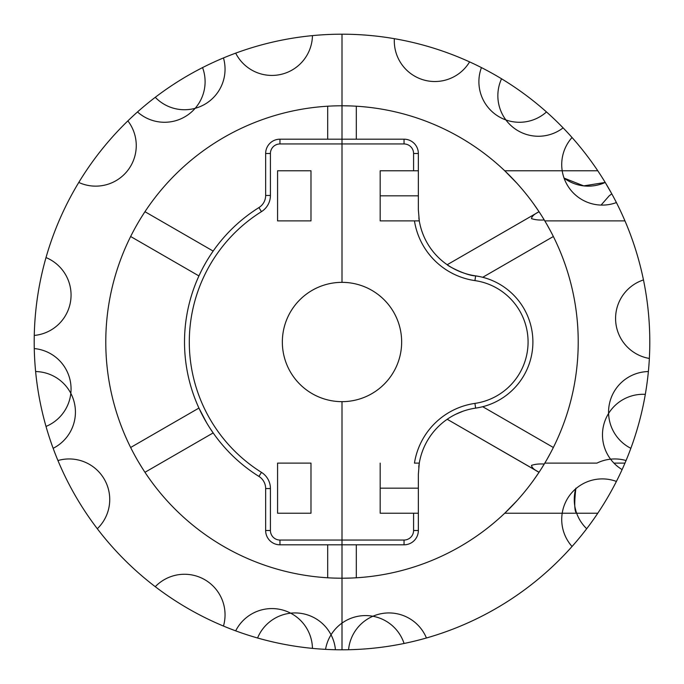 <?xml version="1.0" encoding="UTF-8"?>
<svg xmlns="http://www.w3.org/2000/svg" width="684" height="684" viewBox="0 0 684 684"><rect width="100%" height="100%" fill="white"/><g stroke="black" fill="none" stroke-linecap="round" stroke-linejoin="round"><path stroke-width="1.03" d="M516.83 183.15L504.732 170.778A236.219 236.219 0 0 0 342 105.781L342 34.2A307.8 307.8 0 0 1 394.36 38.689A40.561 40.561 0 0 0 469.6 61.893A307.8 307.8 0 0 1 481.433 67.596A40.561 40.561 0 0 0 546.49 111.954A307.8 307.8 0 0 0 501.552 78.78A40.561 40.561 0 0 0 563.112 127.874A307.8 307.8 0 0 1 572.046 137.51A40.561 40.561 0 0 0 616.404 202.567A307.8 307.8 0 0 0 312.451 35.619A40.561 40.561 0 0 1 235.689 53.147A307.8 307.8 0 0 0 223.463 57.943A40.561 40.561 0 0 1 155.268 97.308A307.8 307.8 0 0 0 46.008 257.569A40.561 40.561 0 0 1 34.268 335.434A307.8 307.8 0 0 0 34.268 348.566A40.561 40.561 0 0 1 46.008 426.431A307.8 307.8 0 0 0 155.268 586.692A40.561 40.561 0 0 1 223.463 626.057A307.8 307.8 0 0 0 235.689 630.853A40.561 40.561 0 0 1 312.451 648.381A307.8 307.8 0 0 0 335.434 649.732A40.561 40.561 0 0 0 257.569 637.992A307.8 307.8 0 0 0 312.451 648.381A307.8 307.8 0 0 1 97.308 528.732A40.561 40.561 0 0 0 57.943 460.537A307.8 307.8 0 0 1 53.147 448.311A40.561 40.561 0 0 0 35.619 371.549A307.8 307.8 0 0 0 46.008 426.431A307.8 307.8 0 0 1 78.78 182.448A40.561 40.561 0 0 0 127.874 120.888A307.8 307.8 0 0 1 137.51 111.954A40.561 40.561 0 0 0 202.567 67.596A307.8 307.8 0 0 0 155.268 97.308A307.8 307.8 0 0 1 342 34.2L342 105.781A236.219 236.219 0 0 0 105.781 342A236.219 236.219 0 0 0 342 578.219A236.219 236.219 0 0 0 578.219 342A236.219 236.219 0 0 0 342 105.781A236.219 236.219 0 0 0 105.781 342A236.219 236.219 0 0 0 342 578.219L342 649.8A307.8 307.8 0 0 0 404.073 643.473A40.561 40.561 0 0 0 325.55 649.364M348.566 649.732A40.561 40.561 0 0 1 426.431 637.992A307.8 307.8 0 0 0 616.404 481.433A40.561 40.561 0 0 0 572.046 546.49A307.8 307.8 0 0 1 404.073 643.473M622.107 469.6A307.8 307.8 0 0 0 626.057 460.537A40.561 40.561 0 0 0 596.927 463.119L544.806 463.119A236.219 236.219 0 0 0 544.806 220.881L624.971 220.881A307.8 307.8 0 0 1 643.473 279.927A40.561 40.561 0 0 0 649.364 358.45A307.8 307.8 0 0 1 648.381 371.549A40.561 40.561 0 0 0 630.853 448.311A307.8 307.8 0 0 0 645.311 394.36A40.561 40.561 0 0 0 622.107 469.6A307.8 307.8 0 0 1 616.404 481.433M613.941 463.119L624.971 463.119A307.8 307.8 0 0 0 626.057 460.537A307.8 307.8 0 0 0 616.404 202.567M546.567 460.11L544.25 464.034C539.172 463.743 534.914 464.188 531.485 465.385C531.793 467.651 534.324 469.942 539.06 472.251L447.199 419.266L539.035 472.293L539.856 471.045M545.764 461.495L541.967 467.753M547.371 458.716L549.816 454.296M553.005 448.191L553.356 447.49L482.707 406.706L481.664 406.963L482.707 406.706L553.356 447.49L552.681 448.824M546.567 223.89L544.25 219.966C539.172 220.257 534.914 219.812 531.485 218.615C531.793 216.349 534.324 214.058 539.06 211.749L539.856 212.955M547.371 225.284L549.816 229.704M553.005 235.809L553.356 236.51L482.707 277.294L553.356 236.51L552.681 235.176M545.764 222.505L541.967 216.247M343.684 105.789L350.841 105.943M355.475 106.165L356.313 106.217L356.313 139.185L347.54 139.185L356.253 139.185M343.684 578.211L347.198 578.16M355.535 577.826L356.313 577.783L356.313 544.815L356.313 577.783L354.825 577.869M131.319 448.824L130.644 447.49L198.933 408.066L206.448 422.464L198.933 408.066L206.448 422.464L198.933 408.066L130.644 447.49L131.319 448.824M138.236 461.495L140.836 465.83M144.538 471.644L144.965 472.293L213.169 432.912L144.965 472.293L213.169 432.912L210.253 428.603L213.169 432.912L210.253 428.603L213.169 432.912L144.965 472.293L144.144 471.045M340.316 578.211L334.202 578.091M328.944 577.86L327.687 577.783L327.687 544.815L336.46 544.815M198.933 275.934L130.644 236.51L198.933 275.934M199.497 274.72L199.899 273.865L199.497 274.72M210.415 255.149L211.604 253.362L210.415 255.149M482.707 277.294L481.664 277.037L482.707 277.294L481.664 277.037L482.707 277.294L553.356 236.51L482.707 277.294M479.347 276.524L475.619 275.874A66.81 66.81 0 0 1 419.283 220.881L414.453 220.881A71.581 71.581 0 0 0 474.935 280.602A62.039 62.039 0 0 1 474.935 403.398A71.581 71.581 0 0 0 414.453 463.119L419.283 463.119A66.81 66.81 0 0 1 475.619 408.126A66.81 66.81 0 0 0 475.619 275.874A66.81 66.81 0 0 1 419.283 220.881L414.453 220.881A71.581 71.581 0 0 0 474.935 280.602L475.619 275.874A66.81 66.81 0 0 1 419.283 220.881L418.351 209.749L418.351 170.778L418.351 209.749L419.283 220.881A66.81 66.81 0 0 0 475.619 275.874L474.935 280.602A62.039 62.039 0 0 1 474.935 403.398A71.581 71.581 0 0 0 414.453 463.119L419.283 463.119A66.81 66.81 0 0 1 475.619 408.126A66.81 66.81 0 0 0 475.619 275.874C466.3 275.772 447.233 265.649 447.199 264.734L539.035 211.707L447.199 264.734C447.233 265.649 466.3 275.772 475.619 275.874L479.347 276.524M479.347 407.476L475.619 408.126A66.81 66.81 0 0 0 475.619 275.874A66.81 66.81 0 0 1 475.619 408.126L474.935 403.398L475.619 408.126L479.347 407.476M455.681 414.299L462.906 411.255L455.681 414.299M327.687 106.217L327.687 139.185L327.687 106.217M213.169 251.088L144.965 211.707L213.169 251.088M205.491 263.186L203.644 266.503L205.491 263.186M201.028 271.548L199.48 274.763L201.028 271.548M210.398 255.175L212.416 252.165L210.398 255.175M310.981 513.222L277.576 513.222L277.576 463.119L310.981 463.119L310.981 513.222L277.576 513.222L277.576 463.119L310.981 463.119L310.981 513.222M310.981 220.881L310.981 170.778L277.576 170.778L277.576 220.881L310.981 220.881L310.981 170.778L277.576 170.778L277.576 220.881L310.981 220.881M354.825 106.131L356.313 106.217L356.313 139.185L342 139.185L342 105.781L342 282.347A59.653 59.653 0 0 0 282.347 342A59.653 59.653 0 0 0 342 401.653A59.653 59.653 0 0 0 401.653 342A59.653 59.653 0 0 0 342 282.347A59.653 59.653 0 0 0 282.347 342A59.653 59.653 0 0 0 342 401.653L342 540.044L279.961 540.044L279.961 544.815A14.313 14.313 0 0 1 265.649 530.502L265.649 488.547A14.313 14.313 0 0 0 258.928 476.415A14.313 14.313 0 0 1 265.649 488.547L265.649 530.502L270.419 530.502L270.419 488.547L265.649 488.547A14.313 14.313 0 0 0 258.928 476.415L261.459 472.362A153.832 153.832 0 0 1 261.459 211.638L258.928 207.585A158.602 158.602 0 0 0 258.928 476.415A14.313 14.313 0 0 1 265.649 488.547L270.419 488.547A19.092 19.092 0 0 0 261.459 472.362A153.832 153.832 0 0 1 261.459 211.638A19.092 19.092 0 0 0 270.419 195.453L270.419 153.498L265.649 153.498A14.313 14.313 0 0 1 279.961 139.185L404.039 139.185A14.313 14.313 0 0 1 418.351 153.498L418.351 170.778L380.176 170.778L418.351 170.778L418.351 153.498L413.581 153.498A9.542 9.542 0 0 0 404.039 143.956L404.039 139.185A14.313 14.313 0 0 1 418.351 153.498L413.581 153.498L413.581 170.778L413.581 153.498A9.542 9.542 0 0 0 404.039 143.956L279.961 143.956A9.542 9.542 0 0 0 270.419 153.498A9.542 9.542 0 0 1 279.961 143.956L342 143.956L342 282.347A59.653 59.653 0 0 1 401.653 342A59.653 59.653 0 0 1 342 401.653L342 544.815L279.961 544.815A14.313 14.313 0 0 1 265.649 530.502L270.419 530.502A9.542 9.542 0 0 0 279.961 540.044L404.039 540.044A9.542 9.542 0 0 0 413.581 530.502L418.351 530.502A14.313 14.313 0 0 1 404.039 544.815L279.961 544.815A14.313 14.313 0 0 1 265.649 530.502A14.313 14.313 0 0 0 279.961 544.815L279.961 540.044A9.542 9.542 0 0 1 270.419 530.502L270.419 488.547A19.092 19.092 0 0 0 261.459 472.362L258.928 476.415A158.602 158.602 0 0 1 258.928 207.585A158.602 158.602 0 0 0 258.928 476.415A158.602 158.602 0 0 1 258.928 207.585A14.313 14.313 0 0 0 265.649 195.453L265.649 153.498A14.313 14.313 0 0 1 279.961 139.185L340.82 139.185M380.176 220.881L380.176 170.778L380.176 220.881L414.453 220.881L380.176 220.881M380.176 513.222L380.176 463.119L380.176 513.222L418.351 513.222L418.351 474.251L419.283 463.119A66.81 66.81 0 0 1 475.619 408.126A66.81 66.81 0 0 0 419.283 463.119L418.351 474.251L418.351 530.502A14.313 14.313 0 0 1 404.039 544.815L342 544.815L342 540.044L404.039 540.044A9.542 9.542 0 0 0 413.581 530.502L413.581 513.222L380.176 513.222M419.266 463.265A66.81 66.81 0 0 0 418.847 466.12L419.266 463.265A66.81 66.81 0 0 0 418.745 467.052M418.847 217.88L418.847 217.88A66.81 66.81 0 0 0 419.266 220.735A66.81 66.81 0 0 1 418.847 217.88M335.434 649.732A307.8 307.8 0 0 0 342 649.8L342 544.815L327.687 544.815L327.687 577.783M138.168 461.384L142.033 467.745M265.649 195.453L265.649 153.498A14.313 14.313 0 0 1 279.961 139.185L279.961 143.956L279.961 139.185A14.313 14.313 0 0 0 265.649 153.498L270.419 153.498L270.419 195.453L265.649 195.453A14.313 14.313 0 0 1 258.928 207.585A14.313 14.313 0 0 0 265.649 195.453A14.313 14.313 0 0 1 258.928 207.585L261.459 211.638A19.092 19.092 0 0 0 270.419 195.453L265.649 195.453M574.466 503.527L575.697 488.838A40.561 40.561 0 0 0 576.655 513.222L597.782 513.222A307.8 307.8 0 0 1 586.692 528.732A40.561 40.561 0 0 1 576.655 513.222C574.415 511.683 574.158 503.33 575.885 488.171M564.069 178.105L583.7 185.877L605.22 182.448L583.7 185.877L564.069 178.105A40.561 40.561 0 0 0 605.22 182.448L611.787 193.82L609.188 195.829A40.561 40.561 0 0 0 609.179 195.838L601.074 205.08M575.919 510.965L575.15 507.921M533.674 480.057L539.06 472.251M533.674 203.943L539.06 211.749M482.707 406.706L481.664 406.963L482.707 406.706L553.356 447.49L482.707 406.706M509.554 508.511L516.83 500.85L504.732 513.222L576.655 513.222M342 544.815L342 578.219A236.219 236.219 0 0 0 504.732 513.222M504.732 170.778L597.782 170.778M343.624 578.211L350.926 578.048M547.303 225.173L550.885 231.696M547.303 458.827L550.885 452.304M343.624 105.789L350.926 105.952M356.313 139.185L404.039 139.185A14.313 14.313 0 0 1 418.351 153.498A14.313 14.313 0 0 0 404.039 139.185L404.039 143.956L342 143.956L342 139.185M418.351 513.222L418.351 530.502A14.313 14.313 0 0 1 404.039 544.815L404.039 540.044L404.039 544.815A14.313 14.313 0 0 0 418.351 530.502L413.581 530.502L413.581 513.222L418.351 513.222M380.176 488.171L418.351 488.171M380.176 195.829L418.351 195.829"/></g></svg>
